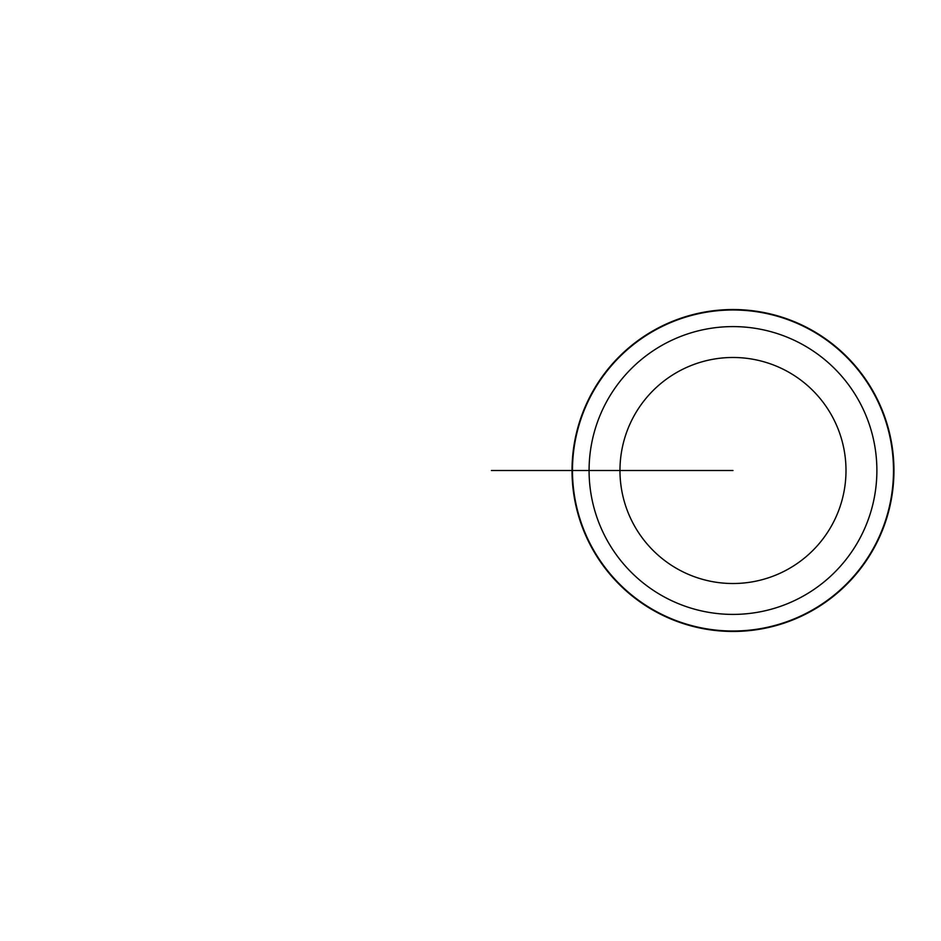 <?xml version="1.0" encoding="UTF-8"?>
<svg xmlns="http://www.w3.org/2000/svg" width="941" height="941" viewBox="0 0 941 941"><rect width="100%" height="100%" fill="white"/><g stroke="black" fill="none" stroke-linecap="round" stroke-linejoin="round"><path stroke-width="1.41" d="M572.022 470.5A160.97 160.97 0 0 1 813.471 331.103A160.97 160.97 0 0 1 813.471 609.897A160.97 160.97 0 0 1 572.022 470.5L572.469 470.5A160.523 160.523 0 0 0 813.247 609.509A160.523 160.523 0 0 0 813.247 331.491A160.523 160.523 0 0 0 572.469 470.5L589.078 470.5A143.902 143.902 0 0 1 732.98 326.598A143.902 143.902 0 0 1 876.883 470.5A143.902 143.902 0 0 1 732.98 614.402A143.902 143.902 0 0 1 589.078 470.5L732.98 470.5M619.966 470.5A113.014 113.014 0 0 0 789.487 568.376A113.014 113.014 0 0 0 789.487 372.624A113.014 113.014 0 0 0 619.966 470.5M617.814 470.5L491.402 470.5"/></g></svg>
